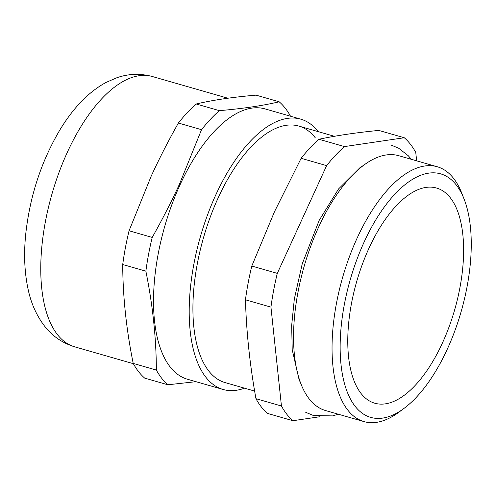 <?xml version="1.0" encoding="UTF-8"?>
<svg xmlns="http://www.w3.org/2000/svg" width="496" height="496" viewBox="0 0 496 496"><rect width="100%" height="100%" fill="white"/><g stroke="black" fill="none" stroke-linecap="round" stroke-linejoin="round"><path stroke-width="0.74" d="M318.24 131.651A140.628 64.058 106 0 0 318.172 131.57A140.628 64.058 106 0 0 300.805 119.176A140.628 64.058 106 0 0 207.359 215.376A140.628 64.058 106 0 0 205.759 377.096A140.628 64.058 106 0 0 223.132 389.49A140.628 64.058 106 0 0 244.522 388.176M300.805 119.176L265.124 108.922A140.628 64.058 106 0 0 180.023 184.847A140.628 64.058 106 0 0 170.078 366.848A140.628 64.058 106 0 0 187.451 379.235L223.132 389.49M315.307 137.832A133.455 60.791 106 0 0 298.828 126.071A133.455 60.791 106 0 0 210.143 217.36A133.455 60.791 106 0 0 208.63 370.834A133.455 60.791 106 0 0 225.11 382.596L254.64 391.084M290.52 116.219A154.64 70.444 106 0 0 285.324 108.289A154.64 70.444 106 0 0 279.186 101.798L256.035 95.145C232.723 97.123 212.784 100.074 196.211 103.993A154.64 70.444 106 0 0 178.386 123.033C168.324 140.864 159.253 158.577 151.187 176.173L129.059 230.77A154.64 70.444 106 0 0 122.717 264.523C122.841 296.515 126.337 329.48 133.213 363.413A154.64 70.444 106 0 0 138.558 371.628A154.64 70.444 106 0 0 144.696 378.119L167.853 384.772L195.994 381.691M178.386 123.033L201.537 129.685L179.409 184.289C171.337 201.884 162.273 219.598 152.21 237.429A154.64 70.444 106 0 0 145.867 271.176C152.743 305.108 156.24 338.067 156.364 370.066A154.64 70.444 106 0 0 161.715 378.281A154.64 70.444 106 0 0 167.853 384.772M129.059 230.77L152.21 237.429M196.211 103.993L219.368 110.645A154.64 70.444 106 0 0 201.537 129.685M279.186 101.798C262.626 105.716 242.68 108.661 219.368 110.645M122.717 264.523L145.867 271.176M133.213 363.413L156.364 370.066M464.132 199.187L461.807 193.248A132.575 60.394 106 0 0 453.635 178.442A132.575 60.394 106 0 0 437.261 166.761A132.575 60.394 106 0 0 349.159 257.455A132.575 60.394 106 0 0 347.659 409.925A132.575 60.394 106 0 0 364.033 421.606A132.575 60.394 106 0 0 398.889 412.195L404.017 408.394A126.678 57.71 -74 0 1 355.062 406.224A126.678 57.71 -74 0 1 364.021 242.271A126.678 57.71 -74 0 1 456.326 185.045A126.678 57.71 -74 0 1 464.132 199.187A126.678 57.71 -74 0 1 404.017 408.394M437.261 166.761L398.778 155.707A132.575 60.394 106 0 0 310.676 246.394A132.575 60.394 106 0 0 309.169 398.865A132.575 60.394 106 0 0 325.543 410.545L364.033 421.606M450.43 197.916A111.935 50.989 106 0 0 436.604 188.052A111.935 50.989 106 0 0 362.223 264.622A111.935 50.989 106 0 0 360.952 393.353A111.935 50.989 106 0 0 374.778 403.211A111.935 50.989 106 0 0 449.159 326.647A111.935 50.989 106 0 0 450.43 197.916M404.271 137.739L344.447 146.587L318.959 139.264C336.325 135.575 356.264 132.624 378.783 130.417L404.271 137.739A154.64 70.444 106 0 1 410.409 144.231A154.64 70.444 106 0 1 415.76 152.446L416.646 160.84M344.447 146.587A154.64 70.444 106 0 0 326.622 165.633L277.295 273.37A154.64 70.444 106 0 0 270.952 307.123L281.449 406.007A154.64 70.444 106 0 0 286.793 414.228A154.64 70.444 106 0 0 292.931 420.72L319.808 416.745M318.959 139.264A154.64 70.444 106 0 0 301.128 158.305L274.53 211.618L251.801 266.042L277.295 273.37M301.128 158.305L326.622 165.633M251.801 266.042A154.64 70.444 106 0 0 245.458 299.795C246.382 332.016 249.879 364.982 255.955 398.685A154.64 70.444 106 0 0 261.305 406.9A154.64 70.444 106 0 0 267.443 413.391L292.931 420.72M255.955 398.685L281.449 406.007M245.458 299.795L270.952 307.123M227.893 98.227L152.371 76.52A140.628 64.058 106 0 0 58.925 172.72A140.628 64.058 106 0 0 57.325 334.447A140.628 64.058 106 0 0 74.698 346.834L133.368 363.698M74.698 346.834C62.273 343.003 52.161 336.009 44.367 325.853C36.468 315.375 31.068 303.267 28.154 289.528C24.484 272.577 23.678 254.045 25.749 233.932C29.952 195.839 41.428 161.014 60.171 129.456C73.637 107.384 88.939 91.71 106.076 82.423L116.808 77.754C128.433 73.693 140.287 73.284 152.371 76.52M305.728 412.312L313.435 415.524L332.587 415.902L338.353 414.222M411.401 159.334L408.307 155.769L398.61 148.192L390.904 144.981M300.601 383.024L299.125 379.781L292.212 349.699L291.667 325.537L294.314 299.088L302.225 263.884L319.17 220.404L338.532 188.97L360.102 167.549L364.045 165.019M298.828 126.071L334.409 136.295"/></g></svg>

